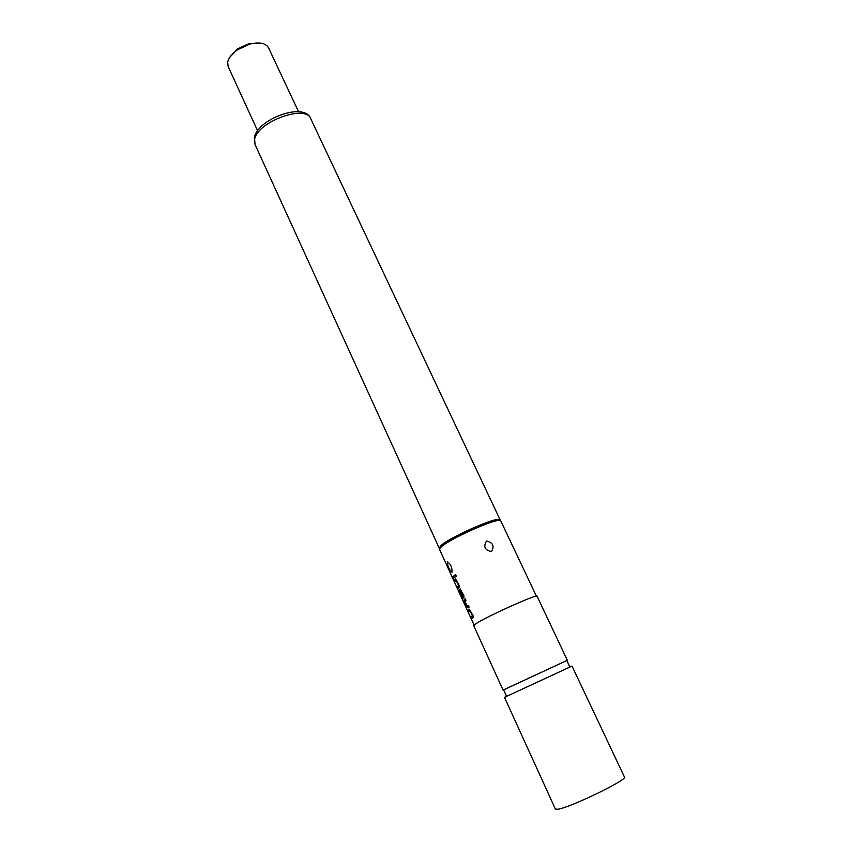 <?xml version="1.0" encoding="UTF-8"?>
<svg xmlns="http://www.w3.org/2000/svg" width="852" height="852" viewBox="0 0 852 852"><rect width="100%" height="100%" fill="white"/><g stroke="black" fill="none" stroke-linecap="round" stroke-linejoin="round"><path stroke-width="1.28" d="M455.33 574.557L456.097 576.484M455.234 575.846L455.831 576.538L456.022 575.27L455.405 574.578L455.426 575.76M469.537 609.212L468.621 609.915L469.303 611.417M470.059 610.852L472.647 615.911L471.529 616.816L472.242 618.382L473.243 617.647L473.094 615.836L469.409 609.244L468.419 610.011L469.132 611.566L470.134 610.937L472.445 615.996L471.529 616.816M465.298 598.796L464.148 599.606L464.468 601.352L467.961 607.955L469.111 607.125L468.398 605.559L467.226 606.273L464.936 601.246L465.991 600.309L465.288 598.754L464.148 599.606M468.408 605.602L467.301 606.358M460.314 588.988L460.069 591.192L462.072 595.559M460.74 590.457L463.307 595.463L462.008 596.634L458.919 590.702L461.88 597.188L462.753 598.392L463.978 597.348L463.818 595.537L460.176 589.03L459.547 589.541L459.867 591.288L461.89 595.718L460.25 590.99L460.815 590.532L463.105 595.548L462.008 596.634M455.735 578.934L454.84 579.733L455.511 581.202M456.225 580.574L458.781 585.569L457.705 586.549L458.419 588.093L459.377 587.273L459.207 585.452L455.586 578.977L454.638 579.829L455.341 581.362L456.299 580.649L458.589 585.643L457.705 586.549M454.595 575.356L453.147 576.548L453.839 578.082L455.277 576.847L454.574 575.302L453.147 576.548M298.594 111.772L268.508 47.776C265.707 43.058 259.477 41.833 249.828 44.08L237.378 49.863C231.744 53.878 228.506 58.042 227.665 62.345L228.144 66.509L257.602 130.793M447.3 561.798C450.601 563.854 452.188 567.336 452.061 572.224C449.281 569.945 447.694 566.463 447.3 561.798M486.535 541.052C493.01 542.607 494.65 546.121 491.455 551.595C484.788 550.19 483.137 546.675 486.535 541.052M566.836 660.577L567.347 660.289L537.101 596.262C538.155 593.269 483.925 617.732 475.203 624.228L473.712 625.688L503.095 690.12L503.638 689.907M567.347 660.289L503.095 690.12M500.23 520.114L499.932 519.688C497.312 516.088 447.47 538.219 440.388 546.164L439.344 548.368M536.419 596.166L500.678 520.742C498.069 517.153 447.864 539.454 440.729 547.421L439.579 549.487L474.074 625.102M569.881 667.031L566.814 660.534L505.374 688.98L503.628 689.875L506.61 696.403M506.376 696.51L504.501 697.394L555.387 809.07L557.804 809.251C569.818 807.803 628.339 779.442 624.452 777.013L572.001 666.062L506.376 696.51M229.763 57.329L237.633 48.883L248.922 43.644L260.446 43.079M453.349 576.453L454.01 577.912M457.918 586.464L458.589 587.933M459.122 590.617L461.88 597.188M462.082 597.092L462.849 598.296M464.351 599.52L464.468 601.352M464.67 601.267L466.949 606.794M467.152 606.699L468.046 607.891M471.731 616.731L472.423 618.243M254.641 139.451L255.046 144.499L254.333 138.152C256.015 119.93 304.1 101.132 310.714 118.662C305.879 103.944 256.921 121.953 254.641 139.451M255.046 144.499L439.259 548.23M439.217 547.868L439.536 549.125M499.932 519.688L500.678 520.742M310.714 118.662L500.177 519.954M237.633 48.883L237.378 49.863M248.922 43.644L249.828 44.08"/></g></svg>
